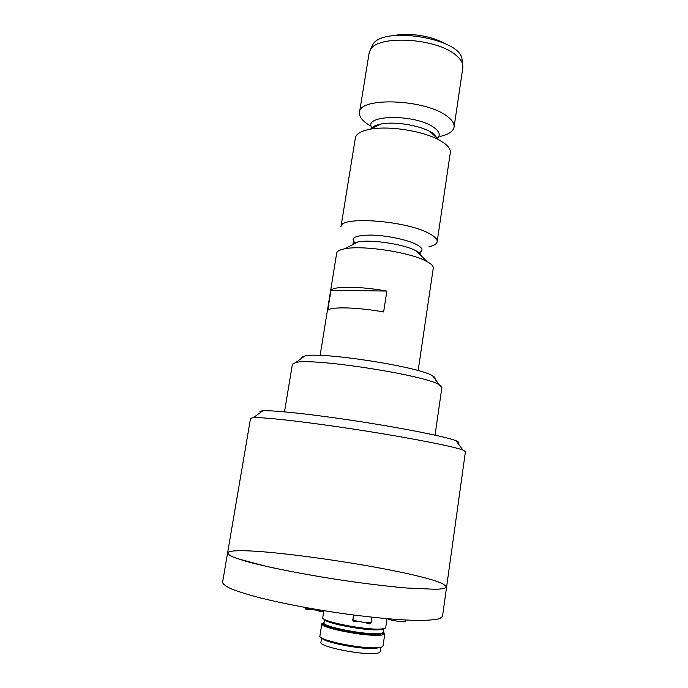 <?xml version="1.0" encoding="UTF-8"?>
<svg xmlns="http://www.w3.org/2000/svg" width="688" height="688" viewBox="0 0 688 688"><rect width="100%" height="100%" fill="white"/><g stroke="black" fill="none" stroke-linecap="round" stroke-linejoin="round"><path stroke-width="1.03" d="M227.565 553.118L229.706 555.431C233.567 557.349 240.043 559.593 249.116 562.156C269.283 567.497 301.37 573.878 335.658 579.253C361.914 583.226 385.357 586.133 405.989 587.973L436.063 589.315C442.195 588.98 445.704 588.223 446.589 587.027C445.704 588.223 442.195 588.98 436.063 589.315L405.989 587.973C385.357 586.133 361.914 583.226 335.658 579.253C309.428 575.099 286.199 570.782 265.981 566.301L236.904 558.484C231.159 556.317 228.046 554.528 227.565 553.118C229.482 542.428 416.808 569.776 443.562 584.25L446.589 587.027L465.432 451.595L462.929 450.064C453.564 446.435 409.412 437.749 358.775 429.923C308.138 422.071 263.427 416.997 253.399 417.625L250.552 418.33L222.568 582.383C222.981 584.232 226.034 586.468 231.736 589.074C238.968 591.852 248.643 594.836 260.752 598.018C280.988 602.972 304.277 607.547 330.627 611.752C365.087 617.007 397.819 620.163 418.854 620.438C428.375 620.352 435.315 619.759 439.649 618.658L442.496 616.431L446.589 587.027M260.563 412.43C259.247 411.579 259.987 411.046 262.764 410.822C272.431 409.979 313.676 414.417 360.065 421.598C406.445 428.779 447.105 437.026 456.058 440.75C458.647 441.799 459.188 442.53 457.675 442.943M380.799 647.253L380.146 651.717C379.974 652.645 378.151 653.239 374.685 653.488C359.497 654.942 318.57 646.35 320.943 642.334L321.631 637.871M383.061 631.868L384.816 633.682L383.018 645.92C382.846 646.866 380.92 647.46 377.248 647.7C361.105 649.111 317.392 640.029 319.92 635.927L321.821 623.724L324.022 622.528M384.816 633.682L384.566 634.121C383.895 634.74 382.064 635.119 379.088 635.256C363.935 636.297 322.655 628.247 321.924 624.214L321.821 623.724M387.009 618.718L385.71 627.585C385.555 628.419 383.646 628.901 380 629.056C363.969 630.002 320.333 621.212 322.767 617.643L323.85 610.686M284.497 411.837L292.391 364.244L295.72 362.533C311.999 357.605 425.218 375.141 439.254 384.755L441.902 387.387L435.04 435.143M301.628 358.267C301.258 357.313 302.281 356.573 304.707 356.057C319.825 351.327 419.663 366.79 432.64 375.863C434.799 377.084 435.547 378.099 434.902 378.907M394.508 35.509C408.741 32.422 431.342 35.922 443.966 43.172M331.014 290.25L386.837 291.076C360.503 286.242 333.929 286.036 331.014 290.25L327.763 310.297C330.61 306.564 357.192 307.192 383.629 311.956L386.837 291.076M418.141 370.617L433.268 268.122C433.526 266.187 431.453 264.011 427.042 261.603L425.683 260.898C408.896 252.006 361.664 244.997 344.593 248.832C339.666 249.804 337.025 251.249 336.69 253.167L320.118 355.438M371.812 46.732L372.586 45.09C380.877 25.619 459.945 37.866 461.966 58.927L462.207 60.725M439.933 136.482C448.481 134.564 453.194 131.425 454.08 127.082L462.852 67.639L462.689 64.414C461.975 61.447 459.833 58.471 456.256 55.479C437.164 37.926 376.861 34.495 370.239 50.104L369.112 53.122L359.497 112.436C359.024 116.848 362.576 121.26 370.144 125.68M454.08 127.082C454.536 123.668 452.248 120.09 447.191 116.349C425.734 99.124 358.998 96.63 359.497 112.436M372.733 127.074L373.636 127.529M436.037 137.187L437.043 137.032M437.164 241.694L450.313 152.624C450.735 149.434 448.404 146.071 443.304 142.511L438.987 139.931C422.527 130.806 388.445 125.534 369.998 129.249C361.011 131.012 356.135 133.902 355.369 137.927L340.964 226.799C339.648 215.628 407.219 220.616 429.716 233.8C434.988 236.681 437.473 239.312 437.164 241.694C436.742 243.922 434.016 245.607 428.985 246.734M365.861 622.812L369.559 623.939L371.142 622.296C371.391 623.896 352.007 620.817 352.729 619.372L352.738 619.338M380.524 647.305L375.433 648.457C361.329 649.687 323.179 642.196 321.872 638.017M376.035 647.786C364.563 648.724 335.004 643.925 325.269 639.556M383.526 628.72L383.242 633.493L377.987 634.568C363.505 635.54 324.117 627.877 323.369 624.025L323.971 622.838L323.369 624.025L321.924 624.214M384.566 634.121L383.242 633.493L383.018 632.186C382.863 632.994 381.066 633.485 377.617 633.648C362.542 634.637 321.692 626.338 323.971 622.855L324.504 619.389M383.414 628.737C382.872 629.339 381.135 629.701 378.185 629.821C363.806 630.69 324.702 623.053 324.607 619.441M380.817 629.013L378.787 629.15C366.867 629.812 335.512 624.566 326.989 620.507M322.216 610.419C319.103 611.039 305.076 608.613 305.119 607.461M405.421 620.017L405.223 621.41C405.533 622.752 389.055 620.266 387.757 618.779M437.671 137.996C440.578 134.943 439.365 131.468 434.016 127.581C415.905 113.83 362.516 114.466 371.838 127.796M438.17 139.174L433.13 133.463L430.034 131.597C418.218 125.027 394.301 121.32 381.057 124.012C375.863 125.018 372.509 126.601 371.004 128.776M418.338 252.909C423.791 250.957 423.154 248.136 416.421 244.464C407.072 239.613 386.183 235.287 370.832 235.072C354.724 235.339 349.616 238.048 355.515 243.191M421.133 255.704C421.073 254.293 419.525 252.745 416.489 251.068L415.509 250.552C403.366 244.059 370.264 239.149 357.837 241.987C354.44 242.675 352.497 243.681 352.007 244.997M262.764 410.822L253.399 417.625M456.058 440.75L462.929 450.064M353.391 615.012L352.892 620.559C354.587 622.012 352.222 621.307 357.588 621.496M371.898 617.231L371.142 622.296M305.111 607.384L305.893 609.258L309.703 609.43M317.89 610.677C322.706 612.698 321.743 611.228 322.801 610.514M304.707 356.057L295.72 362.533M432.64 375.863L439.254 384.755M372.586 45.09L370.239 50.104M461.966 58.927L462.689 64.414M438.987 139.931L430.034 131.597L432.941 133.266M381.057 124.012L369.998 129.249M417.994 252.573L418.631 252.238M355.945 242.967L355.447 242.451M355.404 243.242C354.277 241.316 350.949 243.896 357.837 241.987L344.593 248.832M418.424 253.003C420.084 251.507 422.475 254.973 416.489 251.068L427.042 261.603"/></g></svg>
